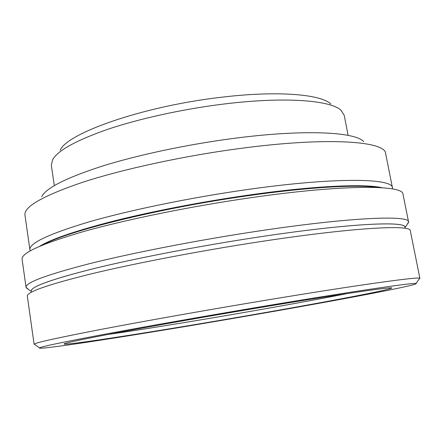 <?xml version="1.0" encoding="UTF-8"?>
<svg xmlns="http://www.w3.org/2000/svg" width="442" height="442" viewBox="0 0 442 442"><rect width="100%" height="100%" fill="white"/><g stroke="black" fill="none" stroke-linecap="round" stroke-linejoin="round"><path stroke-width="0.66" d="M60.156 150.291C66.897 133.307 142.186 106.489 219.751 97.45C276.648 90.395 320.66 94.14 330.887 104.014M54.322 185.601L51.333 165.402L52.626 159.667C57.913 150.391 76.494 140.208 108.367 129.103C139.948 118.528 182.795 109.113 223.061 104.13C284.195 96.461 330.859 100.207 341.097 110.356L344.224 115.34L348.114 135.385M41.692 196.646C46.051 188.021 66.123 177.877 101.914 166.22C137.473 155.076 186.85 144.528 232.989 138.484C303.599 129.119 355.219 131.849 363.694 141.606M30.26 250.857L29.918 249.829C28.857 243.349 48.559 234.033 89.019 221.89C129.622 210.182 190.369 197.629 246.697 189.64C335.489 176.927 392.977 178.22 392.468 187.856L392.485 188.938M29.918 249.829L24.979 215.21C23.647 206.79 42.979 195.773 82.969 182.165C123.114 169.126 183.364 156.015 239.42 148.556C327.771 136.65 385.568 141.175 385.628 153.567L392.468 187.856M28.531 289.482L26.061 287.366C25.188 282.747 46.233 274.874 89.201 263.752C132.351 252.935 196.944 240.321 256.526 231.337C350.318 217.11 409.767 214.967 408.574 221.983L406.949 224.801M26.061 287.366L22.1 259.344C21.001 253.062 41.73 243.724 84.295 231.337C127.053 219.37 191.215 206.276 250.564 197.751C343.981 184.226 403.701 184.872 402.999 194.231L408.574 221.983M404.999 227.608C407.949 220.735 349.677 223.094 256.366 237.365C197.441 246.327 133.589 258.741 91.395 269.206C49.421 279.941 29.387 287.372 31.305 291.488M201.375 323.82C251.846 315.323 304.361 306.102 346.539 298.267C388.109 290.538 418.491 284.311 416.032 283.515C414.64 282.394 357.042 290.703 268.443 305.494C211.574 314.98 149.606 325.864 106.776 333.854C63.93 341.904 41.493 346.583 39.465 347.882C36.548 350.418 119.705 337.589 201.375 323.82M34.89 344.583L34.238 344.114C35.973 342.567 58.753 337.566 102.572 329.113C146.418 320.737 210.177 309.45 268.67 299.764C359.832 284.648 418.635 276.631 419.707 278.228L419.254 278.88M204.21 323.047C135.915 334.55 69.051 344.887 64.25 344.119C62.035 343.627 79.521 339.854 116.699 332.798C153.987 325.793 210.298 315.87 262.172 307.207C345.13 293.344 396.54 286.057 391.408 288.195C385.33 291.212 287.913 308.997 204.21 323.047M107.157 334.605C134.379 330.655 166.706 325.55 204.138 319.284C255.824 310.632 310.859 300.792 347.777 293.477M419.9 278.377L410.259 230.503C410.292 224.508 350.959 227.691 258.404 241.934C199.375 250.973 135.324 263.277 92.08 273.664C48.957 284.317 27.365 291.753 27.299 295.963L34.111 344.318M31.211 290.842C31.537 286.433 52.725 278.941 94.776 268.371C136.91 258.089 199.038 246.083 256.366 237.365C346.202 223.624 404.408 220.829 404.872 226.967M39.703 246.249C51.261 239.105 76.284 230.608 114.765 220.762C152.794 211.265 201.596 201.828 247.017 195.32C313.019 185.822 364.749 183.59 382.048 187.728M43.404 244.708C66.875 231.249 158.545 208.304 247.084 195.861C308.51 187.021 358.147 184.375 378.043 187.502M405.264 227.227L408.596 222.425M30.923 291.212L26.188 287.792M416.032 283.515L419.707 278.228M64.56 343.694L64.25 344.119M390.966 287.897L391.408 288.195M39.465 347.882L34.238 344.114"/></g></svg>
